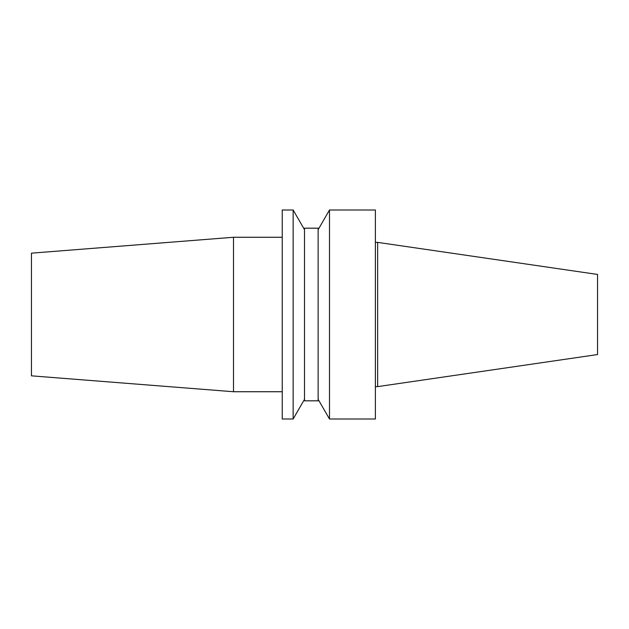 <?xml version="1.0" encoding="UTF-8"?>
<svg xmlns="http://www.w3.org/2000/svg" width="629" height="629" viewBox="0 0 629 629"><rect width="100%" height="100%" fill="white"/><g stroke="black" fill="none" stroke-linecap="round" stroke-linejoin="round"><path stroke-width="0.94" d="M233.501 391.733L233.501 237.267L31.45 253.165L31.45 375.835L233.501 391.733L282.24 391.733M377.652 386.623L597.55 354.559L597.55 274.441L377.652 242.377L377.652 386.623L375.379 386.623M329.494 314.5L329.494 419L375.379 419L375.379 210L329.494 210L329.494 314.5M304.507 314.5L304.507 400.822L318.132 400.822L318.132 228.178L304.507 228.178L304.507 314.5M293.145 419L282.24 419L282.24 210L293.145 210L293.145 419L304.507 399.321M318.132 399.321L329.494 419M304.507 229.679L293.145 210M318.132 229.679L329.494 210M375.379 242.377L377.652 242.377M233.501 237.267L282.24 237.267"/></g></svg>
